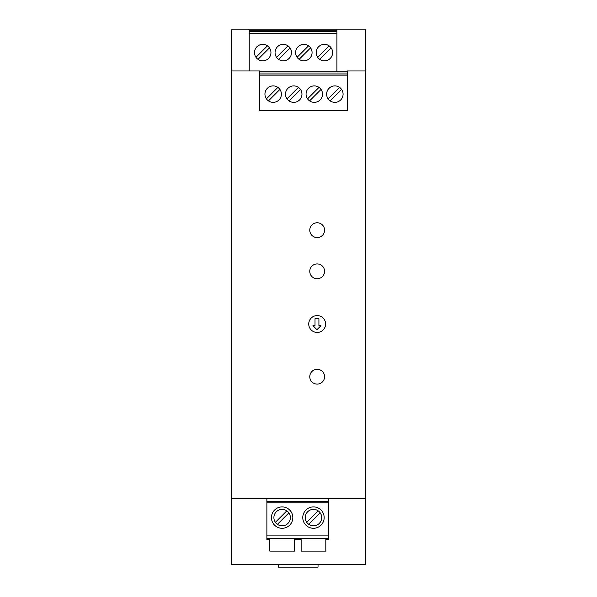<?xml version="1.0" encoding="UTF-8"?>
<svg xmlns="http://www.w3.org/2000/svg" width="597" height="597" viewBox="0 0 597 597"><rect width="100%" height="100%" fill="white"/><g stroke="black" fill="none" stroke-linecap="round" stroke-linejoin="round"><path stroke-width="0.9" d="M249.233 29.85L231.464 29.85L231.464 564.478L365.536 564.478L365.536 29.85L249.233 29.85L249.233 70.976M283.284 60.819A8.224 8.224 0 0 0 291.508 52.596A8.224 8.224 0 0 0 283.284 44.365A8.224 8.224 0 0 0 275.06 52.596A8.224 8.224 0 0 0 283.284 60.819A8.224 8.224 0 0 1 278.575 59.334L290.03 47.887M336.909 71.797L336.909 29.85M231.464 498.674L365.536 498.674M365.536 70.976L347.357 70.976L347.357 110.579L259.68 110.579L259.68 70.976L231.464 70.976M317.171 369.297A7.403 7.403 0 0 1 324.574 376.7A7.403 7.403 0 0 1 317.171 384.102A7.403 7.403 0 0 1 309.768 376.7A7.403 7.403 0 0 1 317.171 369.297M317.171 278.739A7.403 7.403 0 0 1 309.768 271.337A7.403 7.403 0 0 1 317.171 263.934A7.403 7.403 0 0 1 324.574 271.337A7.403 7.403 0 0 1 317.171 278.739M317.171 222.771A7.403 7.403 0 0 1 324.574 230.173A7.403 7.403 0 0 1 317.171 237.576A7.403 7.403 0 0 1 309.768 230.173A7.403 7.403 0 0 1 317.171 222.771M317.171 332.447A8.433 8.433 0 0 1 308.739 324.022A8.433 8.433 0 0 1 317.171 315.589A8.433 8.433 0 0 1 325.604 324.022A8.433 8.433 0 0 1 317.171 332.447M331.156 47.887A8.224 8.224 0 0 0 329.119 45.85L317.664 57.297A8.224 8.224 0 0 0 319.701 59.334L331.156 47.887M308.552 45.85L297.105 57.297M299.134 59.334L310.589 47.887M324.41 60.819A8.224 8.224 0 0 0 332.633 52.596A8.224 8.224 0 0 0 324.41 44.365A8.224 8.224 0 0 0 316.186 52.596A8.224 8.224 0 0 0 324.41 60.819M316.962 329.671L312.955 325.663L315.015 325.663L315.015 318.708L318.917 318.708L318.917 325.663L320.977 325.663L316.962 329.671M303.843 60.819A8.224 8.224 0 0 0 312.074 52.596A8.224 8.224 0 0 0 303.843 44.365A8.224 8.224 0 0 0 295.619 52.596A8.224 8.224 0 0 0 303.843 60.819M287.993 45.85L276.538 57.297M266.874 539.598L269.792 539.598L266.874 539.598L266.874 501.271L328.731 501.271L328.731 539.598L325.805 539.598L328.731 539.598M294.47 539.598L301.134 539.598L294.47 539.598L294.47 551.113L269.792 551.113L269.792 539.598M328.731 498.674L328.731 501.271M266.874 501.271L266.874 498.674M325.805 539.598L325.805 551.113L301.134 551.113L301.134 539.598M328.731 538.36L266.874 538.36M266.874 502.786L328.731 502.786M328.731 535.897L266.874 535.897M313.47 506.905A10.694 10.694 0 0 0 302.776 517.592A10.694 10.694 0 0 0 313.47 528.285A10.694 10.694 0 0 0 324.164 517.592A10.694 10.694 0 0 0 313.47 506.905M313.47 509.368A8.224 8.224 0 0 0 305.246 517.592A8.224 8.224 0 0 0 313.47 525.823A8.224 8.224 0 0 0 321.693 517.592A8.224 8.224 0 0 0 313.47 509.368A8.224 8.224 0 0 1 318.179 510.853L306.724 522.3M313.47 525.823A8.224 8.224 0 0 1 308.761 524.338L320.216 512.883M282.135 506.905A10.694 10.694 0 0 0 271.441 517.592A10.694 10.694 0 0 0 282.135 528.285A10.694 10.694 0 0 0 292.821 517.592A10.694 10.694 0 0 0 282.135 506.905M282.135 525.823A8.224 8.224 0 0 0 290.358 517.592A8.224 8.224 0 0 0 282.135 509.368A8.224 8.224 0 0 0 273.904 517.592A8.224 8.224 0 0 0 282.135 525.823A8.224 8.224 0 0 1 277.426 524.338L288.873 512.883A8.224 8.224 0 0 0 286.844 510.853L275.389 522.3M286.844 510.853A8.224 8.224 0 0 0 282.135 509.368M347.357 71.797L259.68 71.797M330.148 100.871L341.596 89.423M314.291 102.356A8.224 8.224 0 0 0 322.514 94.132A8.224 8.224 0 0 0 314.291 85.901A8.224 8.224 0 0 0 306.067 94.132A8.224 8.224 0 0 0 314.291 102.356M289.023 100.871L300.47 89.423M259.68 75.14L347.357 75.14M334.857 85.901A8.224 8.224 0 0 0 326.626 94.132A8.224 8.224 0 0 0 334.857 102.356A8.224 8.224 0 0 0 343.081 94.132A8.224 8.224 0 0 0 334.857 85.901M273.165 102.356A8.224 8.224 0 0 0 281.388 94.132A8.224 8.224 0 0 0 273.165 85.901A8.224 8.224 0 0 0 264.941 94.132A8.224 8.224 0 0 0 273.165 102.356M293.731 102.356A8.224 8.224 0 0 0 301.955 94.132A8.224 8.224 0 0 0 293.731 85.901A8.224 8.224 0 0 0 285.508 94.132A8.224 8.224 0 0 0 293.731 102.356M259.68 75.006L347.357 75.006M259.68 73.028L347.357 73.028M249.233 33.604L336.909 33.604M262.725 60.819A8.224 8.224 0 0 0 270.948 52.596A8.224 8.224 0 0 0 262.725 44.365A8.224 8.224 0 0 0 254.494 52.596A8.224 8.224 0 0 0 262.725 60.819A8.224 8.224 0 0 1 258.016 59.334L269.463 47.887M249.233 31.492L336.909 31.492M249.233 33.469L336.909 33.469M336.909 30.26L249.233 30.26M339.566 87.386L328.111 98.833M277.874 87.386L266.426 98.833M268.456 100.871L279.911 89.423M298.44 87.386L286.985 98.833M278.553 564.478L278.553 567.15L318.037 567.15L318.037 564.478M267.426 45.85L255.979 57.297A8.224 8.224 0 0 0 258.016 59.334M309.582 100.871L321.037 89.423M318.999 87.386L307.545 98.833"/></g></svg>
